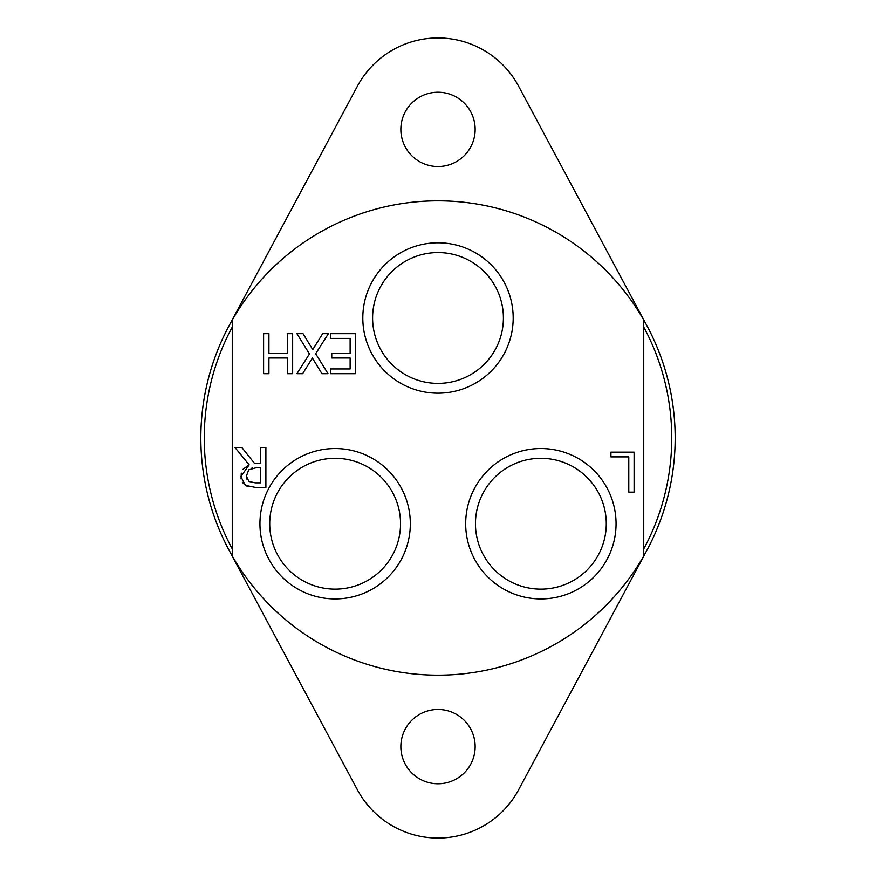 <?xml version="1.0" encoding="UTF-8"?>
<svg xmlns="http://www.w3.org/2000/svg" width="876" height="876" viewBox="0 0 876 876"><rect width="100%" height="100%" fill="white"/><g stroke="black" fill="none" stroke-linecap="round" stroke-linejoin="round"><path stroke-width="1.31" d="M228.932 326.003L357.397 86.209A91.443 91.443 0 0 1 518.603 86.209L647.068 326.003M400.858 129.385A37.142 37.142 0 0 1 456.571 97.214A37.142 37.142 0 0 1 456.571 161.556A37.142 37.142 0 0 1 400.858 129.385M647.068 549.997L518.603 789.791A91.443 91.443 0 0 1 357.397 789.791L228.932 549.997M400.858 746.615A37.142 37.142 0 0 1 456.571 714.444A37.142 37.142 0 0 1 456.571 778.786A37.142 37.142 0 0 1 400.858 746.615M606.28 523.728A65.404 65.404 0 0 1 540.875 589.132A65.404 65.404 0 0 1 475.46 523.728A65.404 65.404 0 0 1 540.875 458.312A65.404 65.404 0 0 1 606.28 523.728M465.682 523.728A75.194 75.194 0 0 0 578.467 588.847A75.194 75.194 0 0 0 578.467 458.608A75.194 75.194 0 0 0 465.682 523.728M643.74 555.986L643.74 320.014A237.177 237.177 0 0 0 232.26 320.014L232.26 555.986A237.177 237.177 0 0 0 643.74 555.986A237.177 237.177 0 0 0 643.74 320.014M259.942 523.728A75.194 75.194 0 0 0 372.727 588.847A75.194 75.194 0 0 0 372.727 458.608A75.194 75.194 0 0 0 259.942 523.728M265.888 447.439L265.888 487.439L255.573 487.439L245.389 485.337L240.856 476.577L249.156 464.849L234.921 447.439L241.831 447.439L254.467 463.349L260.566 463.349L260.566 447.439L265.888 447.439M328.018 373.68L321.919 373.68L312.393 358.021L302.669 373.68L296.931 373.68L309.447 353.97L296.931 333.668L303.019 333.668L312.754 349.623L322.675 333.668L328.412 333.668L315.667 353.707L328.018 373.68M331.752 357.988L331.752 353.258L350.126 353.258L350.126 338.41L330.416 338.41L330.416 333.668L355.448 333.668L355.448 373.68L330.416 373.68L330.416 368.949L350.126 368.949L350.126 357.988L331.752 357.988M292.65 373.68L287.328 373.68L287.328 357.988L268.921 357.988L268.921 373.68L263.599 373.68L263.599 333.668L268.921 333.668L268.921 353.258L287.328 353.258L287.328 333.668L292.65 333.668L292.65 373.68M628.782 492.159L628.782 456.889L610.922 456.889L610.922 452.158L634.104 452.158L634.104 492.159L628.782 492.159M362.806 317.988A75.194 75.194 0 0 0 475.591 383.108A75.194 75.194 0 0 0 475.591 252.868A75.194 75.194 0 0 0 362.806 317.988M400.54 523.728A65.404 65.404 0 0 1 335.125 589.132A65.404 65.404 0 0 1 269.72 523.728A65.404 65.404 0 0 1 335.125 458.312A65.404 65.404 0 0 1 400.54 523.728M503.404 317.988A65.404 65.404 0 0 1 438 383.392A65.404 65.404 0 0 1 372.596 317.988A65.404 65.404 0 0 1 438 252.573A65.404 65.404 0 0 1 503.404 317.988M241.053 478.931L241.261 473.095M243.09 469.24L249.156 464.849M248.028 486.629L245.389 485.337L242.378 482.358M246.791 478.679L247.01 479.26M252.573 468.047L251.762 468.2M255.901 467.795L248.664 469.875L246.397 476.161L248.926 481.471L255.277 482.84L260.566 482.84L260.566 467.795L255.901 467.795M643.74 548.934A233.739 233.739 0 0 0 643.74 327.066M232.26 327.066A233.739 233.739 0 0 0 232.26 548.934M232.26 320.014A237.177 237.177 0 0 0 232.26 555.986"/></g></svg>
